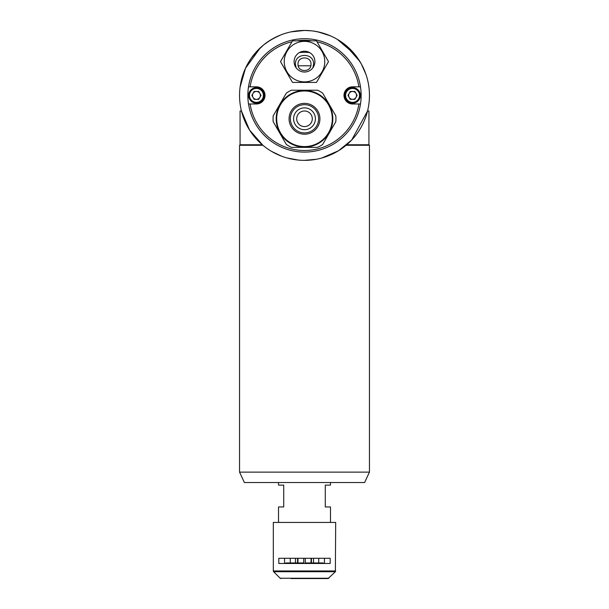 <?xml version="1.0" encoding="UTF-8"?>
<svg xmlns="http://www.w3.org/2000/svg" width="609" height="609" viewBox="0 0 609 609"><rect width="100%" height="100%" fill="white"/><g stroke="black" fill="none" stroke-linecap="round" stroke-linejoin="round"><path stroke-width="0.91" d="M312.052 40.841A55.076 55.076 0 0 0 296.948 40.841M291.962 41.77A55.076 55.076 0 0 0 250.093 86.828L248.51 86.828A56.637 56.637 0 0 1 360.49 86.828L358.907 86.828A55.076 55.076 0 0 0 317.038 41.77M358.907 86.828L352.565 86.828A8.572 8.572 0 0 0 343.994 95.4A8.572 8.572 0 0 0 352.565 103.979L360.49 103.979A56.637 56.637 0 0 0 360.49 86.828M360.49 103.979A56.637 56.637 0 0 1 248.51 103.979L250.093 103.979A55.076 55.076 0 0 0 358.907 103.979M248.51 86.828A56.637 56.637 0 0 0 248.51 103.979L256.435 103.979A8.572 8.572 0 0 0 265.006 95.4A8.572 8.572 0 0 0 256.435 86.828L250.093 86.828M304.5 126.581A7.795 7.795 0 0 0 312.295 118.785A7.795 7.795 0 0 0 304.5 110.99A7.795 7.795 0 0 0 296.705 118.785A7.795 7.795 0 0 0 304.5 126.581M332.818 118.785A28.319 28.319 0 0 1 304.5 147.104A28.319 28.319 0 0 1 276.182 118.785A28.319 28.319 0 0 1 304.5 90.467A28.319 28.319 0 0 1 332.818 118.785M293.591 118.785A10.909 10.909 0 0 1 304.5 107.877A10.909 10.909 0 0 1 315.409 118.785A10.909 10.909 0 0 1 304.5 129.702A10.909 10.909 0 0 1 293.591 118.785M335.803 115.839A31.44 31.44 0 0 1 335.803 121.731A31.44 31.44 0 0 0 335.803 115.839L322.701 93.154A31.44 31.44 0 0 0 317.594 90.208L291.406 90.208A31.44 31.44 0 0 0 286.299 93.154L273.197 115.839A31.44 31.44 0 0 0 273.197 121.731L286.299 144.417A31.44 31.44 0 0 0 291.406 147.363L317.594 147.363A31.44 31.44 0 0 0 322.701 144.417L335.803 121.731M328.502 61.631L316.497 40.841L292.503 40.841L280.498 61.631L292.503 82.413L316.497 82.413L328.502 61.631M294.368 79.178A20.264 20.264 0 0 1 286.953 51.491A20.264 20.264 0 0 1 314.632 44.076A20.264 20.264 0 0 1 322.047 71.763A20.264 20.264 0 0 1 294.368 79.178M309.699 52.625A10.391 10.391 0 0 1 313.498 66.823A10.391 10.391 0 0 1 299.301 70.629A10.391 10.391 0 0 1 295.502 56.431A10.391 10.391 0 0 1 309.699 52.625M352.565 87.612A7.795 7.795 0 0 1 360.361 95.4A7.795 7.795 0 0 1 352.565 103.195A7.795 7.795 0 0 1 344.77 95.4A7.795 7.795 0 0 1 352.565 87.612M349.147 97.379A3.951 3.951 0 0 0 356.516 95.4A3.951 3.951 0 0 0 349.147 93.428A3.951 3.951 0 0 0 349.147 97.379M354.849 91.457L350.282 91.457L348.005 95.4L350.282 99.351L354.849 99.351L357.125 95.4L354.849 91.457M256.435 91.457A3.951 3.951 0 0 0 252.484 95.4A3.951 3.951 0 0 0 259.853 97.379A3.951 3.951 0 0 0 256.435 91.457M256.435 87.612A7.795 7.795 0 0 1 264.23 95.4A7.795 7.795 0 0 1 256.435 103.195A7.795 7.795 0 0 1 248.639 95.4A7.795 7.795 0 0 1 256.435 87.612M260.995 95.4L258.718 91.457L254.151 91.457L251.875 95.4L254.151 99.351L258.718 99.351L260.995 95.4M314.008 31.15L320.083 32.346M331.334 36.251L333.648 37.355M344.032 43.863L347.747 46.939M357.757 58.22L358.442 59.225M359.097 60.222L361.35 63.991M255.803 52.42L263.651 44.899M269.528 40.666L277.833 36.175M345.493 45.02L349.155 48.233M351.089 50.144L357.727 58.175M260.013 48.081L263.37 45.135M257.911 50.144L251.273 58.175L248.183 63.039M337.348 39.372L354.773 54.277L361.122 63.572M330.344 35.809L318.012 31.874M304.424 30.45L290.942 31.881M310.993 64.227C311.397 72.608 297.611 72.608 298.007 64.227C297.595 55.861 311.389 55.83 310.993 64.227M312.584 30.952L313.041 31.013M310.803 65.787L298.197 65.787M365.979 74.435L361.343 63.975M361.32 63.93L360.345 62.232M352.025 51.126L345.684 45.18M338.231 39.897L337.15 39.25M310.468 30.724L304.393 30.45M280.536 35.033L272.132 39.09M270.586 40.004L263.682 44.876M369.45 95.4A64.95 64.95 0 0 0 304.5 30.45A64.95 64.95 0 0 0 239.55 95.4A64.95 64.95 0 0 0 304.5 160.357A64.95 64.95 0 0 0 369.45 95.4M368.932 87.201L368.833 86.432M359.858 61.433L344.861 44.51M311.732 30.853L304.728 30.45M274.484 37.796L267.351 42.12M260.454 47.662L245.518 68.193L240.068 87.201M262.289 144.767L240.068 144.767L240.068 110.99L241.446 110.99L249.515 129.983L262.875 145.262M271.591 151.405L281.571 156.178M287.029 157.959L298.433 160.076M304.378 160.357L316.109 159.307M321.811 158.005L338.475 150.766L351.659 140.07L367.554 110.99L368.932 110.99L368.932 144.767L346.711 144.767M299.392 52.58A43.132 43.132 0 0 1 309.608 52.58M312.859 67.797L313.597 64.227C314.16 52.496 294.847 52.488 295.403 64.219L296.141 67.797M240.068 144.767L239.55 145.285L239.55 472.127L369.45 472.127L369.45 145.285L346.102 145.285M262.898 145.285L239.55 145.285M368.932 144.767L369.45 145.285M369.45 472.127L364.608 482.526L244.392 482.526L239.55 472.127M278.519 482.526L278.519 485.122L283.718 485.122L283.718 506.947L278.519 506.947L278.519 522.431M330.481 482.526L330.481 485.122L325.282 485.122L325.282 506.947L330.481 506.947L330.481 522.431M297.565 558.286L297.565 562.96M290.28 558.286L290.28 562.96L290.28 558.286M318.72 562.96L318.72 558.286L318.72 562.96M311.435 558.286L311.435 562.96M297.953 558.286L297.953 562.96M311.047 558.286L311.047 562.96M295.464 558.286L295.464 562.96M285.773 563.477L285.773 562.96L303.724 562.96L303.724 563.477M303.724 558.286L303.724 562.96L303.724 558.286M305.276 558.286L305.276 562.96L305.276 558.286M305.276 563.477L305.276 562.96L323.227 562.96L323.227 563.477M313.536 558.286L313.536 562.96M290.988 578.55L328.099 578.55L335.376 571.706L335.681 522.431L273.319 522.431L273.319 570.976L335.681 570.976M330.192 558.286L278.808 558.286L278.808 563.477L330.192 563.477L330.192 558.286M324.43 558.286L324.43 563.477M284.57 563.477L284.57 558.286M276.699 118.785A27.801 27.801 0 0 0 304.5 146.586A27.801 27.801 0 0 0 332.301 118.785A27.801 27.801 0 0 0 304.5 90.985A27.801 27.801 0 0 0 276.699 118.785M319.923 118.785A15.423 15.423 0 0 1 304.5 134.208A15.423 15.423 0 0 1 289.077 118.785A15.423 15.423 0 0 1 304.5 103.363A15.423 15.423 0 0 1 319.923 118.785M290.379 118.785A14.121 14.121 0 0 0 304.5 132.907A14.121 14.121 0 0 0 318.621 118.785A14.121 14.121 0 0 0 304.5 104.664A14.121 14.121 0 0 0 290.379 118.785M352.565 102.365A6.965 6.965 0 0 0 359.531 95.4A6.965 6.965 0 0 0 352.565 88.442A6.965 6.965 0 0 0 345.6 95.4A6.965 6.965 0 0 0 352.565 102.365M256.435 102.365A6.965 6.965 0 0 0 263.4 95.4A6.965 6.965 0 0 0 256.435 88.442A6.965 6.965 0 0 0 249.469 95.4A6.965 6.965 0 0 0 256.435 102.365M328.837 578.245L280.163 578.245L273.624 571.706L335.376 571.706M280.163 578.245L280.901 578.55M273.624 571.706L273.319 570.976"/></g></svg>
